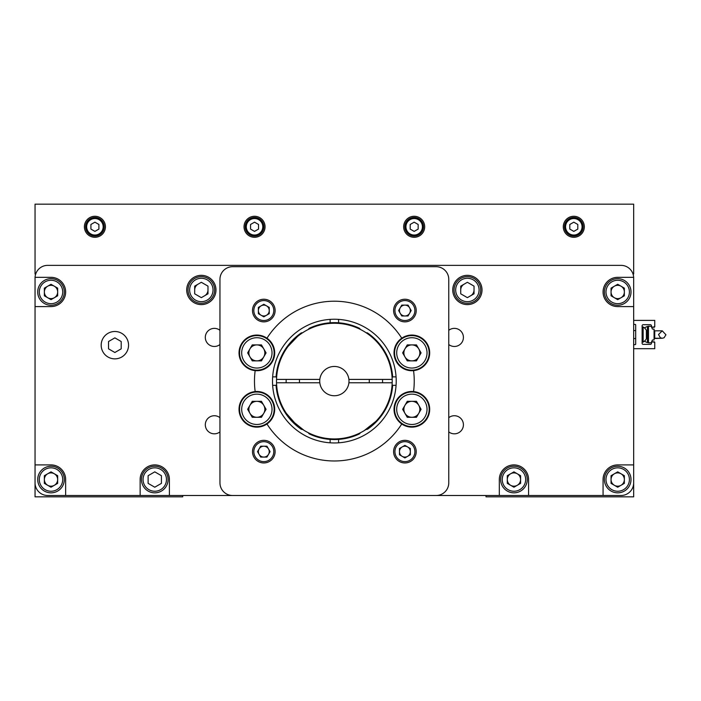 <?xml version="1.0" encoding="UTF-8"?>
<svg xmlns="http://www.w3.org/2000/svg" width="701" height="701" viewBox="0 0 701 701"><rect width="100%" height="100%" fill="white"/><g stroke="black" fill="none" stroke-linecap="round" stroke-linejoin="round"><path stroke-width="1.05" d="M270.087 451.646L266.95 457.078L260.676 457.078L257.539 451.646L260.676 446.213L266.95 446.213L270.087 451.646M263.813 461.626A9.98 9.98 0 0 0 272.452 446.66A9.98 9.98 0 0 0 255.173 446.66A9.98 9.98 0 0 0 263.813 461.626M263.813 462.949A11.304 11.304 0 0 0 273.6 445.994A11.304 11.304 0 0 0 254.016 445.994A11.304 11.304 0 0 0 263.813 462.949M263.813 446.213A5.433 5.433 0 0 0 259.107 454.362A5.433 5.433 0 0 0 268.518 454.362A5.433 5.433 0 0 0 263.813 446.213M263.813 316.817L258.38 313.68L258.38 307.415L263.813 304.278L269.245 307.415L269.245 313.68L263.813 316.817M253.832 310.543A9.98 9.98 0 0 0 268.798 319.192A9.98 9.98 0 0 0 268.798 301.903A9.98 9.98 0 0 0 253.832 310.543M252.5 310.543A11.304 11.304 0 0 0 269.464 320.339A11.304 11.304 0 0 0 269.464 300.755A11.304 11.304 0 0 0 252.5 310.543M269.245 310.543A5.433 5.433 0 0 0 261.096 305.846A5.433 5.433 0 0 0 261.096 315.248A5.433 5.433 0 0 0 269.245 310.543M398.632 310.543L401.769 305.11L408.043 305.11L411.18 310.543L408.043 315.976L401.769 315.976L398.632 310.543M404.906 300.571A9.98 9.98 0 0 0 396.267 315.538A9.98 9.98 0 0 0 413.546 315.538A9.98 9.98 0 0 0 404.906 300.571M404.906 299.239A11.304 11.304 0 0 0 395.119 316.204A11.304 11.304 0 0 0 414.703 316.204A11.304 11.304 0 0 0 404.906 299.239M404.906 315.976A5.433 5.433 0 0 0 409.612 307.827A5.433 5.433 0 0 0 400.201 307.827A5.433 5.433 0 0 0 404.906 315.976M404.906 445.372L410.339 448.509L410.339 454.783L404.906 457.919L399.474 454.783L399.474 448.509L404.906 445.372M414.887 451.646A9.98 9.98 0 0 0 399.92 443.006A9.98 9.98 0 0 0 399.92 460.285A9.98 9.98 0 0 0 414.887 451.646M416.219 451.646A11.304 11.304 0 0 0 399.255 441.849A11.304 11.304 0 0 0 399.255 461.433A11.304 11.304 0 0 0 416.219 451.646M399.474 451.646A5.433 5.433 0 0 0 407.623 456.351A5.433 5.433 0 0 0 407.623 446.94A5.433 5.433 0 0 0 399.474 451.646M249.942 413.292A7.983 7.983 0 0 0 263.769 413.292A7.983 7.983 0 0 0 256.855 401.322A7.983 7.983 0 0 0 249.942 413.292M404.95 356.879A7.983 7.983 0 0 0 418.777 356.879A7.983 7.983 0 0 0 411.864 344.91A7.983 7.983 0 0 0 404.95 356.879M404.95 413.292A7.983 7.983 0 0 0 418.777 413.292A7.983 7.983 0 0 0 411.864 401.322A7.983 7.983 0 0 0 404.95 413.292M266.073 409.305L261.464 401.322L252.246 401.322L247.637 409.305L252.246 417.288L261.464 417.288L266.073 409.305M421.082 352.883L416.473 344.91L407.255 344.91L402.646 352.883L407.255 360.866L416.473 360.866L421.082 352.883M421.082 409.305L416.473 401.322L407.255 401.322L402.646 409.305L407.255 417.288L416.473 417.288L421.082 409.305M256.855 424.473A15.168 15.168 0 0 0 269.99 401.726A15.168 15.168 0 0 0 243.72 401.726A15.168 15.168 0 0 0 256.855 424.473M411.864 368.051A15.168 15.168 0 0 0 424.999 345.304A15.168 15.168 0 0 0 398.729 345.304A15.168 15.168 0 0 0 411.864 368.051M411.864 424.473A15.168 15.168 0 0 0 424.999 401.726A15.168 15.168 0 0 0 398.729 401.726A15.168 15.168 0 0 0 411.864 424.473M256.855 426.602A17.297 17.297 0 0 0 271.83 400.657A17.297 17.297 0 0 0 241.88 400.657A17.297 17.297 0 0 0 256.855 426.602M411.864 370.181A17.297 17.297 0 0 0 426.839 344.244A17.297 17.297 0 0 0 396.889 344.244A17.297 17.297 0 0 0 411.864 370.181M411.864 426.602A17.297 17.297 0 0 0 426.839 400.657A17.297 17.297 0 0 0 396.889 400.657A17.297 17.297 0 0 0 411.864 426.602M219.956 279.331L219.956 482.858A12.636 12.636 0 0 0 232.592 495.502L436.127 495.502A12.636 12.636 0 0 0 448.763 482.858L448.763 279.331A12.636 12.636 0 0 0 436.127 266.695L232.592 266.695A12.636 12.636 0 0 0 219.956 279.331M413.555 370.636A17.823 17.823 0 0 1 401.752 338.206A17.823 17.823 0 0 1 429.687 352.883A17.823 17.823 0 0 1 413.555 370.636A79.879 79.879 0 0 1 413.555 391.561A17.823 17.823 0 0 1 420.153 425.086A17.823 17.823 0 0 1 401.752 423.982A79.879 79.879 0 0 1 266.967 423.982A17.823 17.823 0 0 1 240.11 415.404A17.823 17.823 0 0 1 255.164 391.561A17.823 17.823 0 0 1 266.967 423.982M401.752 423.982A17.823 17.823 0 0 1 413.555 391.561M255.164 391.561A79.879 79.879 0 0 1 255.164 370.636A17.823 17.823 0 0 1 240.11 346.793A17.823 17.823 0 0 1 266.967 338.206A79.879 79.879 0 0 1 401.752 338.206M396.214 381.099A61.854 61.854 0 0 0 334.359 319.235A61.854 61.854 0 0 0 272.505 381.099A61.854 61.854 0 0 0 334.359 442.953A61.854 61.854 0 0 0 396.214 381.099M266.967 338.206A17.823 17.823 0 0 1 255.164 370.636M266.073 352.883L261.464 360.866L252.246 360.866L247.637 352.883L252.246 344.91L261.464 344.91L266.073 352.883M256.855 368.051A15.168 15.168 0 0 0 269.99 345.304A15.168 15.168 0 0 0 243.72 345.304A15.168 15.168 0 0 0 256.855 368.051M256.855 370.181A17.297 17.297 0 0 0 271.83 344.244A17.297 17.297 0 0 0 241.88 344.244A17.297 17.297 0 0 0 256.855 370.181M256.855 344.91A7.983 7.983 0 0 0 249.942 356.879A7.983 7.983 0 0 0 263.769 356.879A7.983 7.983 0 0 0 256.855 344.91M654.068 335.867L654.331 338.53L654.331 335.867L654.594 338.259L662.235 338.259L664.022 337.803L665.95 334.798L662.235 330.811L654.594 330.811L654.594 332.94L654.594 330.811L654.068 330.548M651.501 342.027L652.473 339.994L654.068 339.994L654.068 329.084L652.473 329.084L651.501 327.043M654.594 331.1A1.332 1.332 0 0 1 654.734 331.687L654.734 337.391A1.332 1.332 0 0 1 654.594 337.97M649.722 342.78A0.797 0.797 0 0 1 649.249 342.903A8.386 8.386 0 0 1 647.444 342.579L647.444 326.5A8.386 8.386 0 0 1 649.249 326.167A0.797 0.797 0 0 1 649.722 326.289M644.561 341.072A8.386 8.386 0 0 0 647.444 342.579M647.444 326.5A8.386 8.386 0 0 0 644.561 328.007A8.798 8.798 0 0 0 643.15 326.964L642.116 326.964L643.15 326.964L643.15 342.106L642.116 342.106L643.15 342.106A8.798 8.798 0 0 0 646.375 338.776L646.375 330.294A8.798 8.798 0 0 0 643.15 326.964M651.466 326.964L651.141 326.289L648.478 326.289L648.478 342.78L651.141 342.78L651.466 342.106M654.331 333.203L654.331 330.548M35.698 274.012L35.05 274.012L35.05 204.175L633.669 204.175L633.669 274.012L633.021 274.012M94.915 216.276A10.506 10.506 0 0 0 85.811 232.04A10.506 10.506 0 0 0 104.011 232.04A10.506 10.506 0 0 0 94.915 216.276M573.804 216.276A10.506 10.506 0 0 0 564.708 232.04A10.506 10.506 0 0 0 582.908 232.04A10.506 10.506 0 0 0 573.804 216.276M414.177 216.276A10.506 10.506 0 0 0 405.073 232.04A10.506 10.506 0 0 0 423.273 232.04A10.506 10.506 0 0 0 414.177 216.276M254.542 216.276A10.506 10.506 0 0 0 245.446 232.04A10.506 10.506 0 0 0 263.646 232.04A10.506 10.506 0 0 0 254.542 216.276M94.915 217.476A9.315 9.315 0 0 1 102.977 231.444A9.315 9.315 0 0 1 86.845 231.444A9.315 9.315 0 0 1 94.915 217.476M573.804 217.476A9.315 9.315 0 0 1 581.874 231.444A9.315 9.315 0 0 1 565.742 231.444A9.315 9.315 0 0 1 573.804 217.476M414.177 217.476A9.315 9.315 0 0 1 422.239 231.444A9.315 9.315 0 0 1 406.116 231.444A9.315 9.315 0 0 1 414.177 217.476M254.542 217.476A9.315 9.315 0 0 1 262.612 231.444A9.315 9.315 0 0 1 246.48 231.444A9.315 9.315 0 0 1 254.542 217.476M94.915 218.537A8.246 8.246 0 0 1 102.057 230.909A8.246 8.246 0 0 1 87.765 230.909A8.246 8.246 0 0 1 94.915 218.537M573.804 218.537A8.246 8.246 0 0 1 580.954 230.909A8.246 8.246 0 0 1 566.662 230.909A8.246 8.246 0 0 1 573.804 218.537M414.177 218.537A8.246 8.246 0 0 1 421.319 230.909A8.246 8.246 0 0 1 407.036 230.909A8.246 8.246 0 0 1 414.177 218.537M254.542 218.537A8.246 8.246 0 0 1 261.683 230.909A8.246 8.246 0 0 1 247.4 230.909A8.246 8.246 0 0 1 254.542 218.537M90.92 224.478L90.92 229.087L94.915 231.391L98.902 229.087L98.902 224.478L94.915 222.173L90.92 224.478M569.817 224.478L569.817 229.087L573.804 231.391L577.799 229.087L577.799 224.478L573.804 222.173L569.817 224.478M410.181 224.478L410.181 229.087L414.177 231.391L418.164 229.087L418.164 224.478L414.177 222.173L410.181 224.478M250.555 224.478L250.555 229.087L254.542 231.391L258.538 229.087L258.538 224.478L254.542 222.173L250.555 224.478M276.615 377.646A2.024 2.024 0 0 1 276.115 376.139A58.455 58.455 0 0 1 300.939 333.133A2.024 2.024 0 0 1 302.499 332.809L304.628 331.477M364.406 331.669L366.22 332.809A2.024 2.024 0 0 1 367.78 333.133L367.429 333.632M300.939 333.133L301.29 333.632M367.78 333.133A58.455 58.455 0 0 1 392.604 376.139A2.024 2.024 0 0 1 392.104 377.646M360.244 432.824A2.024 2.024 0 0 1 359.184 434.015L358.93 433.463M359.184 434.015A58.455 58.455 0 0 1 309.535 434.015L309.789 433.463M309.535 434.015A2.024 2.024 0 0 1 308.475 432.824M281.224 403.951L281.758 405.169M286.358 413.38L296.111 424.491M304.085 430.388L292.799 421.336M375.92 421.336L364.091 430.712M386.12 406.922L387.522 403.89M392.183 382.79L348.896 382.79A14.633 14.633 0 0 1 319.822 382.79L276.536 382.79A57.85 57.85 0 0 0 334.359 438.94A57.85 57.85 0 0 0 392.183 379.407L348.896 379.407A14.633 14.633 0 0 0 319.822 379.407A14.633 14.633 0 0 0 319.822 382.79M292.799 340.861L290.784 343.052M289.504 344.568L288.365 346.014M288.085 346.39L297.557 336.462M370.408 335.858L371.162 336.462M319.822 379.407L276.536 379.407A57.85 57.85 0 0 1 334.359 323.249A57.85 57.85 0 0 1 392.183 379.407M276.536 379.407A57.85 57.85 0 0 0 276.536 382.79M348.896 382.79A14.633 14.633 0 0 0 348.896 379.407M302.499 429.38A2.024 2.024 0 0 1 300.939 429.056A58.455 58.455 0 0 1 276.115 386.058A2.024 2.024 0 0 1 276.615 384.542M392.104 384.542A2.024 2.024 0 0 1 392.604 386.058A58.455 58.455 0 0 1 367.78 429.056A2.024 2.024 0 0 1 366.22 429.38M308.475 329.365A2.024 2.024 0 0 1 309.535 328.173A58.455 58.455 0 0 1 359.184 328.173A2.024 2.024 0 0 1 360.244 329.365M646.375 337.199L646.375 338.776M35.05 482.858A12.636 12.636 0 0 0 47.686 495.502L603.07 495.502L603.07 479.537A14.633 14.633 0 0 1 617.704 464.903L633.669 464.903L633.669 277.999A12.636 12.636 0 0 0 621.033 265.364L47.686 265.364A12.636 12.636 0 0 0 35.05 277.999L35.05 496.825L182.707 496.825L182.707 495.502M603.07 495.502L621.033 495.502A12.636 12.636 0 0 0 633.669 482.858L633.669 464.903L633.669 496.825L486.012 496.825L486.012 495.502M633.669 306.6L617.704 306.6A14.633 14.633 0 0 1 603.07 291.966A14.633 14.633 0 0 1 617.704 277.333L633.651 277.333M219.956 330.311A9.043 9.043 0 0 0 207.715 331.275A9.043 9.043 0 0 0 207.715 343.56A9.043 9.043 0 0 0 219.956 344.524M219.956 417.673A9.043 9.043 0 0 0 207.715 418.637A9.043 9.043 0 0 0 207.715 430.913A9.043 9.043 0 0 0 219.956 431.877M448.763 344.524A9.043 9.043 0 0 0 463.414 337.418A9.043 9.043 0 0 0 448.763 330.311M448.763 431.877A9.043 9.043 0 0 0 463.414 424.771A9.043 9.043 0 0 0 448.763 417.673M128.555 345.181A13.687 13.687 0 0 0 108.024 333.325A13.687 13.687 0 0 0 108.024 357.028A13.687 13.687 0 0 0 128.555 345.181A13.678 13.678 0 0 0 114.868 331.494A13.678 13.678 0 0 0 101.181 345.181A13.678 13.678 0 0 0 114.868 358.859A13.678 13.678 0 0 0 128.546 345.181M35.05 277.999L35.05 306.6L51.015 306.6A14.633 14.633 0 0 0 65.649 291.966A14.633 14.633 0 0 0 51.015 277.333L35.068 277.333M65.649 495.502L65.649 479.537A14.633 14.633 0 0 0 51.015 464.903L35.05 464.903M169.405 495.502L169.405 479.537A14.633 14.633 0 0 0 154.772 464.903A14.633 14.633 0 0 0 140.139 479.537L140.139 495.502M528.58 495.502L528.58 479.537A14.633 14.633 0 0 0 513.947 464.903A14.633 14.633 0 0 0 499.314 479.537L499.314 495.502M215.969 289.969A14.633 14.633 0 0 0 194.019 277.298A14.633 14.633 0 0 0 194.019 302.648A14.633 14.633 0 0 0 215.969 289.969M482.016 289.969A14.633 14.633 0 0 0 460.066 277.298A14.633 14.633 0 0 0 460.066 302.648A14.633 14.633 0 0 0 482.016 289.969M617.704 305.268A13.301 13.301 0 0 1 606.19 285.316A13.301 13.301 0 0 1 629.226 285.316A13.301 13.301 0 0 1 617.704 305.268M617.704 492.838A13.301 13.301 0 0 1 606.19 472.886A13.301 13.301 0 0 1 629.226 472.886A13.301 13.301 0 0 1 617.704 492.838M51.015 278.665A13.301 13.301 0 0 1 62.538 298.617A13.301 13.301 0 0 1 39.493 298.617A13.301 13.301 0 0 1 51.015 278.665M51.015 466.235A13.301 13.301 0 0 1 62.538 486.187A13.301 13.301 0 0 1 39.493 486.187A13.301 13.301 0 0 1 51.015 466.235M617.704 303.673A11.707 11.707 0 0 1 607.565 286.113A11.707 11.707 0 0 1 627.842 286.113A11.707 11.707 0 0 1 617.704 303.673M114.868 337.864L108.532 341.518L108.532 348.835L114.868 352.498L121.203 348.835L121.203 341.518L114.868 337.864M617.704 491.243A11.707 11.707 0 0 1 607.565 473.683A11.707 11.707 0 0 1 627.842 473.683A11.707 11.707 0 0 1 617.704 491.243M51.015 280.26A11.707 11.707 0 0 1 61.153 297.82A11.707 11.707 0 0 1 40.877 297.82A11.707 11.707 0 0 1 51.015 280.26M51.015 467.83A11.707 11.707 0 0 1 61.153 485.39A11.707 11.707 0 0 1 40.877 485.39A11.707 11.707 0 0 1 51.015 467.83M513.947 492.838A13.301 13.301 0 0 1 502.424 472.886A13.301 13.301 0 0 1 525.47 472.886A13.301 13.301 0 0 1 513.947 492.838M154.772 466.235A13.301 13.301 0 0 1 166.295 486.187A13.301 13.301 0 0 1 143.249 486.187A13.301 13.301 0 0 1 154.772 466.235M624.354 295.804L624.354 288.129L617.704 284.291L611.053 288.129L611.053 295.804L617.704 299.651L624.354 295.804M201.336 276.667A13.301 13.301 0 0 1 212.85 296.628A13.301 13.301 0 0 1 189.813 296.628A13.301 13.301 0 0 1 201.336 276.667M467.383 303.279A13.301 13.301 0 0 1 455.869 283.318A13.301 13.301 0 0 1 478.906 283.318A13.301 13.301 0 0 1 467.383 303.279M624.354 483.375L624.354 475.699L617.704 471.852L611.053 475.699L611.053 483.375L617.704 487.213L624.354 483.375M44.365 288.129L44.365 295.804L51.015 299.651L57.666 295.804L57.666 288.129L51.015 284.291L44.365 288.129M44.365 475.699L44.365 483.375L51.015 487.213L57.666 483.375L57.666 475.699L51.015 471.852L44.365 475.699M513.947 491.243A11.707 11.707 0 0 1 503.809 473.683A11.707 11.707 0 0 1 524.085 473.683A11.707 11.707 0 0 1 513.947 491.243M154.772 467.83A11.707 11.707 0 0 1 164.91 485.39A11.707 11.707 0 0 1 144.634 485.39A11.707 11.707 0 0 1 154.772 467.83M201.336 278.271A11.707 11.707 0 0 1 211.474 295.822A11.707 11.707 0 0 1 191.198 295.822A11.707 11.707 0 0 1 201.336 278.271M467.383 301.675A11.707 11.707 0 0 1 457.245 284.124A11.707 11.707 0 0 1 477.521 284.124A11.707 11.707 0 0 1 467.383 301.675M520.598 483.375L520.598 475.699L513.947 471.852L507.296 475.699L507.296 483.375L513.947 487.213L520.598 483.375M148.121 475.699L148.121 483.375L154.772 487.213L161.423 483.375L161.423 475.699L154.772 471.852L148.121 475.699M396.074 376.875L392.534 376.875M392.534 385.322L396.074 385.322M338.583 442.813L338.583 439.396M330.136 439.396L330.136 442.813M272.645 385.322L276.185 385.322M276.185 376.875L272.645 376.875M330.136 319.384L330.136 322.793M338.583 322.793L338.583 319.384M194.685 286.131L194.685 293.815L201.336 297.653L207.987 293.815L207.987 286.131L201.336 282.293L194.685 286.131M474.034 293.815L474.034 286.131L467.383 282.293L460.732 286.131L460.732 293.815L467.383 297.653L474.034 293.815M633.669 324.397L635.088 324.397A0.605 0.605 0 0 1 635.693 325.01L635.693 344.068A0.605 0.605 0 0 1 635.088 344.673L633.669 344.673M633.669 348.686L654.752 348.686L654.752 342.237L651.842 341.834L651.439 343.288A1.078 1.078 0 0 1 650.362 344.366L643.194 344.366A1.078 1.078 0 0 1 642.116 343.288L642.116 325.79A1.078 1.078 0 0 1 643.194 324.703L650.362 324.703A1.078 1.078 0 0 1 651.439 325.79L651.842 327.236L654.752 326.832L654.752 320.392L633.669 320.392M654.752 326.832L651.842 327.236L654.348 327.236L654.752 325.886M654.752 342.237L654.752 343.183L654.348 341.834L651.842 341.834L654.752 342.237L651.842 341.834L651.439 343.183M651.439 325.886L651.842 327.236L651.439 325.886M651.842 327.236L654.348 327.236M611.053 479.537A6.651 6.651 0 0 1 621.033 473.78A6.651 6.651 0 0 1 621.033 485.294A6.651 6.651 0 0 1 611.053 479.537A6.651 6.651 0 0 0 611.807 482.612M611.053 291.966A6.651 6.651 0 0 1 621.033 286.21A6.651 6.651 0 0 1 621.033 297.732A6.651 6.651 0 0 1 611.053 291.966A6.651 6.651 0 0 0 611.807 295.042M44.365 291.966A6.651 6.651 0 0 1 54.336 286.21A6.651 6.651 0 0 1 54.336 297.732A6.651 6.651 0 0 1 44.365 291.966A6.651 6.651 0 0 0 45.118 295.042M44.365 479.537A6.651 6.651 0 0 1 54.336 473.78A6.651 6.651 0 0 1 54.336 485.294A6.651 6.651 0 0 1 44.365 479.537A6.651 6.651 0 0 0 45.118 482.612M507.296 479.537A6.651 6.651 0 0 1 517.268 473.78A6.651 6.651 0 0 1 517.268 485.294A6.651 6.651 0 0 1 507.296 479.537A6.651 6.651 0 0 0 508.05 482.612M198.006 284.212A6.651 6.651 0 0 0 194.685 289.969M464.062 284.212A6.651 6.651 0 0 0 460.732 289.969M204.657 295.734A6.651 6.651 0 0 0 207.987 289.969M470.713 295.734A6.651 6.651 0 0 0 474.034 289.969M276.115 376.139L276.72 376.192M392.604 376.139L391.999 376.192M662.226 338.259L664.022 337.803L665.95 334.798L662.235 330.811L658.511 334.535L660.351 337.751L662.235 338.259L654.068 338.53M648.478 331.547L647.444 331.547M648.478 337.531L647.444 337.531M286.148 379.407L286.148 382.79M299.45 379.407L299.45 382.79M369.269 379.407L369.269 382.79M382.571 379.407L382.571 382.79M635.693 330.548L633.669 330.548L635.693 330.548M635.693 338.53L633.669 338.53L635.693 338.53"/></g></svg>
